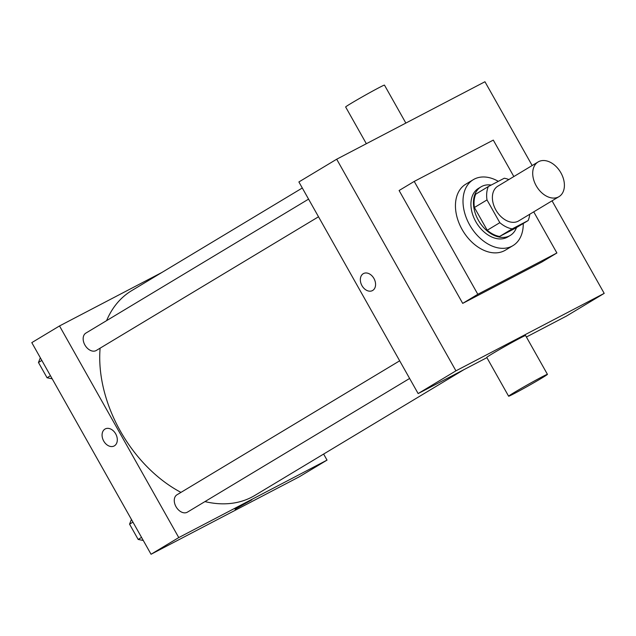 <?xml version="1.0" encoding="UTF-8"?>
<svg xmlns="http://www.w3.org/2000/svg" width="636" height="636" viewBox="0 0 636 636"><rect width="100%" height="100%" fill="white"/><g stroke="black" fill="none" stroke-linecap="round" stroke-linejoin="round"><path stroke-width="0.95" d="M558.495 196.937A20.249 13.928 -121 0 1 536.41 186.117A20.249 13.928 -121 0 1 538.112 161.949A20.249 13.928 -121 0 1 560.491 172.125A20.249 13.928 -121 0 1 558.996 196.651A20.249 13.928 -121 0 1 558.495 196.937M558.996 196.651L518.682 220.907A20.249 13.928 -121 0 1 518.173 221.193A20.249 13.928 -121 0 1 496.088 210.373A20.249 13.928 -121 0 1 497.797 186.205L538.112 161.949M487.001 199.927L499.824 222.68A27.594 18.977 -121 0 0 512.195 228.88L499.594 236.465A27.594 18.977 -121 0 1 487.224 230.256L474.4 207.503L487.001 199.927A27.594 18.977 -121 0 1 488.345 186.555L504.284 178.231A27.594 18.977 -121 0 1 508.84 179.559M512.195 228.88L528.134 220.557A27.594 18.977 -121 0 0 529.724 214.268M487.224 230.256L499.824 222.68M499.594 236.465L515.534 228.133L528.134 220.557M474.4 207.503A27.594 18.977 -121 0 1 475.744 194.139L488.345 186.555M491.223 185.052A28.35 19.501 59 0 0 481.023 186.841A28.35 19.501 59 0 0 478.344 220.175A28.35 19.501 59 0 0 510.255 235.431A28.35 19.501 59 0 0 516.512 227.545M510.255 235.431L507.735 236.942A28.35 19.501 -121 0 1 507.035 237.339A28.35 19.501 -121 0 1 475.823 221.686A28.35 19.501 -121 0 1 478.503 188.351L481.023 186.841M523.245 223.498A38.478 26.458 -121 0 1 512.958 245.623A38.478 26.458 -121 0 1 512.004 246.156A38.478 26.458 -121 0 1 470.044 225.605A38.478 26.458 -121 0 1 473.287 179.678A38.478 26.458 -121 0 1 498.33 181.34M512.958 245.623L505.397 250.171A38.478 26.458 -121 0 1 504.443 250.703A38.478 26.458 -121 0 1 462.483 230.153A38.478 26.458 -121 0 1 465.727 184.225L473.287 179.678M533.731 211.852L556.898 252.977L477.819 294.285L414.227 181.419L493.298 140.103L513.84 176.554M414.227 181.419L399.106 190.514L462.706 303.38L541.777 262.072L556.898 252.977M532.165 165.527L484.95 81.742L336.69 159.215L455.933 370.836L604.2 293.371L552.056 200.833M363.506 273.552A9.62 6.98 -117.6 0 0 361.979 285.675A9.62 6.98 62.4 0 1 363.506 273.552A9.62 6.98 62.4 0 1 374.143 278.846A9.62 6.98 62.4 0 1 372.418 290.604A9.62 6.98 62.4 0 1 361.979 285.675A9.62 6.98 -117.6 0 0 372.418 290.604M336.69 159.215L298.888 181.952L418.138 393.573L455.933 370.836M418.138 393.573L486.89 357.655M526.401 337.008L566.406 316.108L604.2 293.371M508.625 396.22L486.763 357.416A22.276 0.668 -29.4 0 1 492.582 353.584A22.276 0.668 -29.4 0 1 513.53 341.627A22.276 0.668 -29.4 0 1 525.575 335.546L547.437 374.342A22.276 0.668 150.6 0 0 535.393 380.423A22.276 0.668 150.6 0 0 514.437 392.38A22.276 0.668 150.6 0 0 508.625 396.22A22.276 0.668 150.6 0 0 528.357 385.861A22.276 0.668 150.6 0 0 547.437 374.342M462.706 303.38L477.819 294.285M366.344 143.712L345.65 106.991A22.276 0.668 -29.4 0 1 364.73 95.472A22.276 0.668 -29.4 0 1 384.47 85.121L405.855 123.074M180.958 492.391A119.489 82.171 -121 0 1 120.379 431.121A119.489 82.171 -121 0 1 100.106 348.17M106.594 320.639A119.489 82.171 -121 0 1 131.676 290.644L302.299 188.002M463.93 369.651L254.869 495.42A119.489 82.171 -121 0 1 251.904 497.082A119.489 82.171 -121 0 1 204.943 501.597M318.517 216.781L96.306 350.46A10.128 6.964 -121 0 1 96.052 350.603A10.128 6.964 -121 0 1 85.009 345.197A10.128 6.964 -121 0 1 85.86 333.105L308.571 199.132M409.624 378.46L187.405 512.147A10.128 6.964 -121 0 1 187.159 512.282A10.128 6.964 -121 0 1 176.013 506.693A10.128 6.964 -121 0 1 176.967 494.792L399.678 360.811M161.989 272.415L59.514 325.95L178.764 537.579L327.031 460.114L323.621 454.056M178.764 537.579L151.05 554.258L31.8 342.629L59.514 325.95M114.408 445.828A9.62 6.98 62.4 0 1 114.146 445.979A9.62 6.98 62.4 0 1 103.509 440.684A9.62 6.98 62.4 0 1 105.234 428.926A9.62 6.98 62.4 0 1 115.776 434.03A9.62 6.98 62.4 0 1 114.408 445.828M151.05 554.258L299.31 476.785L327.031 460.114M251.832 499.809L235.066 509.253M114.146 445.979A9.62 6.98 62.4 0 1 103.509 440.684A9.62 6.98 62.4 0 1 105.242 428.926M131.437 519.453L129.561 524.167L138.171 539.439L143.291 540.497M129.561 524.167L132.948 522.132M138.171 539.439L141.55 537.404M40.33 357.774L38.462 362.488L47.064 377.76L52.192 378.81M38.462 362.488L41.841 360.445M47.064 377.76L50.451 375.725"/></g></svg>
